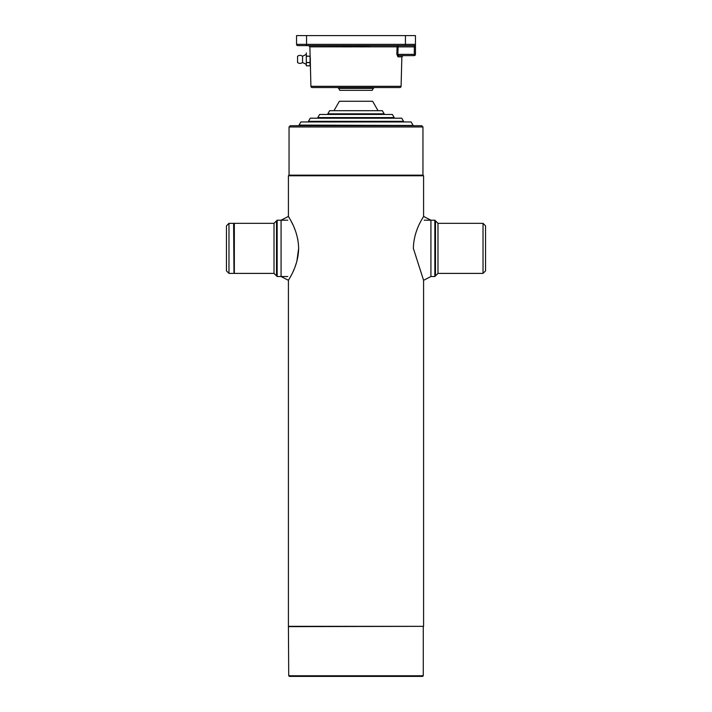 <?xml version="1.0" encoding="UTF-8"?>
<svg xmlns="http://www.w3.org/2000/svg" width="712" height="712" viewBox="0 0 712 712"><rect width="100%" height="100%" fill="white"/><g stroke="black" fill="none" stroke-linecap="round" stroke-linejoin="round"><path stroke-width="1.07" d="M290.291 125.713L421.709 125.713L422.955 126.967L289.045 126.967L290.291 125.713M289.045 126.967L289.045 175.152L422.955 175.152L422.955 126.967M289.045 175.152L288.413 175.775L423.587 175.775L422.955 175.152M288.725 675.777L423.275 675.777L422.643 676.4L289.357 676.4L288.725 675.777L288.413 626.337L423.587 626.337L423.587 280.323L413.361 248.363C413.708 229.406 424.245 216.11 423.587 216.404C424.219 216.19 413.717 229.38 413.361 248.363M424.21 220.204L434.845 220.204L434.845 276.523L430.929 276.523L430.929 220.204L423.587 216.404L423.587 175.775M288.413 626.337L288.413 280.323L281.071 276.523L281.071 220.204L288.413 216.404L288.413 175.775M288.725 626.649L423.587 626.337M423.275 675.777L423.275 626.649M483.03 223.337L485.539 225.838L485.539 270.898L483.03 273.399L483.03 223.337L437.978 223.337L437.978 273.399L483.03 273.399M437.978 223.337L435.477 220.827L435.477 275.9L434.845 276.523M234.337 223.337L234.337 273.399L234.337 223.337L274.022 223.337L277.155 220.204L277.155 276.523L287.79 276.523M274.022 223.337L274.022 273.399L276.523 275.9L276.523 220.836M233.972 272.767L233.607 223.337L228.97 223.337L228.97 273.399L226.46 270.898L226.46 225.838L228.97 223.337M295.106 266.769L296.86 261.366L298.639 248.363C298.275 267.409 287.737 280.635 288.413 280.323C287.799 280.528 298.292 267.338 298.639 248.363C298.292 229.406 287.755 216.11 288.413 216.404C287.782 216.19 298.284 229.38 298.639 248.363L298.622 247.126M297.892 239.971L297.589 238.387M295.071 229.878L294.047 227.306M292.97 224.894L291.226 221.388M291.208 221.352L290.416 219.883M289.713 218.611L288.752 216.973M288.413 280.323L288.752 279.763M289.748 278.045L291.226 275.339M292.846 272.1L294.056 269.394M298.8 125.713L413.2 125.713M412.942 125.09L411.135 121.957L300.865 121.957L299.058 125.09L412.942 125.463M356 121.334L308.438 121.334L310.245 118.201L401.755 118.201L403.562 121.334L356 121.334M356 117.578L317.828 117.578L319.635 114.445L392.365 114.445L394.172 117.578L356 117.578M374.209 87.54A27.537 27.537 0 0 1 373.213 88.386L372.269 90.335L339.731 90.335L338.787 88.386L373.213 88.386M337.791 87.54A27.537 27.537 0 0 0 338.787 88.386M356 113.822L327.84 113.822L329.647 110.698L382.353 110.698L384.16 113.822L356 113.822M378.054 110.698L372.607 101.264L339.393 101.264L333.946 110.698M359.738 45.737L297.803 45.612A1.255 1.255 0 0 1 296.548 44.358L296.548 35.6L415.452 35.6L415.452 44.358A1.255 1.255 0 0 1 414.197 45.612L414.304 46.867L398.088 46.867L397.857 54.37L396.851 54.343L397.082 46.832L398.088 46.867L398.195 45.612A1.255 1.113 -90 0 0 397.082 46.832L397.002 49.333M359.738 46.743L361.66 46.743L361.66 45.612L405.44 45.612L306.56 45.612L306.56 44.358L405.44 44.358L405.44 35.6M310.183 56.497L310.913 86.321L401.087 86.321L401.862 56.844L397.99 56.844A1.255 1.148 90 0 1 399.138 55.625L403.108 55.625L401.862 56.844M396.985 49.831L396.851 54.343L397.99 56.844M310.112 55.812L309.88 46.832L308.625 45.612M310.913 86.321A1.255 1.255 0 0 0 312.159 87.54L399.841 87.54A1.255 1.255 0 0 0 401.087 86.321M355.653 46.743L355.653 45.737L355.653 46.743M355.528 45.612L358.456 45.612L355.528 45.612M367.873 45.612L365.194 45.612M398.72 55.554L397.857 54.37L414.304 54.37L414.197 55.625L399.138 55.625L414.197 55.625A1.255 1.255 0 0 0 415.452 54.37L415.452 44.358A1.255 1.255 0 0 1 414.197 45.612L405.44 45.612L405.44 44.358L415.452 44.358M310.343 61.846L310.352 61.401M310.361 60.431L310.29 58.046M310.254 57.396L310.209 56.853M348.551 45.612L351.479 45.612L348.551 45.612M366.742 45.612L365.834 45.612M343.513 45.612L342.775 45.612L343.513 45.612M343.762 45.612L347.029 45.612L343.762 45.612M369.777 46.867L369.902 45.737L369.777 46.867L367.392 46.867M367.356 46.867L369.208 46.867M369.083 46.743L369.208 45.737L369.083 46.743M367.356 46.743L367.356 45.737M361.669 45.737L358.919 45.737L358.919 46.743L364.411 46.743L364.411 45.737L361.669 45.737M359.044 46.867L361.66 46.867L358.919 46.743M361.66 46.867L364.286 46.867L361.66 46.743M355.528 45.737L353.926 45.737L353.926 46.743L355.528 46.743L355.528 45.737M350.696 46.867L348.711 46.867L350.696 46.867M351.23 46.867L347.474 46.867L351.23 46.867M356.596 46.743L358.198 46.743L358.198 45.737L356.596 45.737L356.596 46.743M347.963 46.743L347.474 45.737L347.963 46.743M348.649 46.743L348.649 45.737L351.327 45.737L351.327 46.743L348.649 46.743M346.246 46.867L344.261 46.867L346.246 46.867M346.78 46.867L343.024 46.867L346.78 46.867M344.385 46.743L344.51 45.737L344.385 46.743M343.024 46.743L342.899 45.737L343.024 46.743M343.638 45.737L343.638 46.743M365.452 46.743L366.653 46.743L366.653 45.737L365.452 45.737L365.452 46.743M302.555 62.505C300.891 63.671 299.218 63.671 297.554 62.505L297.554 56.248C299.218 55.091 300.891 55.091 302.555 56.248L302.555 62.505L306.311 64.383M306.311 62.514L310.067 62.692L310.067 65.824L306.311 65.824L306.311 56.248L310.067 56.248L310.067 62.514L306.311 62.514M310.067 56.248L306.311 56.07L306.311 52.937L306.311 56.248M397.082 46.832L369.038 46.832M367.356 46.832L361.66 46.832M358.964 46.832L309.88 46.832M414.197 55.625A1.255 1.255 0 0 0 415.452 54.37L414.304 54.37L414.304 46.867L415.452 46.867M306.56 35.6L306.56 44.358L296.548 44.358M397.857 54.37L398.088 46.867M435.477 220.836L434.845 220.204M437.978 273.399L435.477 275.9M287.79 220.204L277.155 220.204M233.972 223.96L233.607 223.337M233.607 273.399L228.97 273.399M276.523 275.9L277.155 276.523M274.022 273.399L234.337 273.399M430.929 276.523L423.587 280.323M403.562 121.334L403.562 121.957M394.172 117.578L394.172 118.201M384.16 113.822L384.16 114.445M302.555 56.248L306.311 54.37"/></g></svg>
